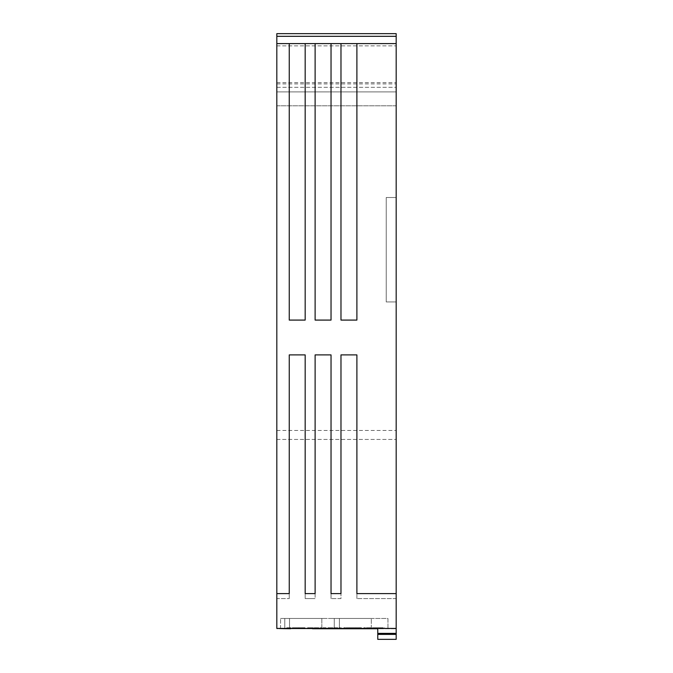 <?xml version="1.0" encoding="UTF-8"?>
<svg xmlns="http://www.w3.org/2000/svg" width="673" height="673" viewBox="0 0 673 673"><rect width="100%" height="100%" fill="white"/><g stroke="black" fill="none" stroke-linecap="round" stroke-linejoin="round"><path stroke-width="0.5" stroke-dasharray="3.37 2.52" d="M276.822 83.898L396.178 83.898L396.178 43.594L276.822 43.594L396.178 43.594L276.822 43.594L396.178 43.594L276.822 43.594L276.822 105.821L276.822 33.65L276.822 36.317L396.178 36.317L396.178 33.65M276.822 43.594L276.822 598.575L289.255 598.575L276.822 598.575L276.822 628.742L396.178 628.742L276.822 628.742L276.822 430.468L276.822 628.742L396.178 628.742L396.178 430.468L396.178 628.742L396.178 598.575L356.892 598.575L396.178 598.575L396.178 83.898M276.822 430.468L396.178 430.468M396.178 43.594L396.178 36.317L276.822 36.317L276.822 33.65M313.315 628.742L321.391 628.742L307.569 628.742L313.315 628.742L313.315 627.741L321.391 627.741L321.391 628.742L321.391 627.741L307.569 627.741L307.569 628.742L307.569 627.741L313.315 627.741L313.315 628.742M339.116 628.742L322.889 628.742L339.116 628.742L339.116 627.741L325.152 627.741L325.152 628.742L325.152 627.741L324.344 627.741L324.344 628.742L324.344 627.741L323.713 627.741L323.713 628.742L323.713 627.741L323.259 628.742L322.889 627.741L322.889 628.742L322.889 627.741L339.116 627.741L339.116 628.742M374.297 628.742L384.258 628.742L374.297 628.742L374.297 627.741L383.13 627.741L383.13 628.742M383.13 627.741L363.824 627.741L363.824 628.742L369.57 628.742L363.824 628.742L363.824 627.741L374.297 627.741M359.962 628.742L343.869 628.742L359.962 628.742L359.962 627.741L359.138 627.741L359.138 628.742L359.138 627.741L346.132 627.741L346.132 628.742L346.132 627.741L345.325 627.741L345.325 628.742L345.325 627.741L344.694 627.741L344.694 628.742L344.694 627.741L344.24 628.742L343.869 627.741L343.869 628.742L343.869 627.741L359.962 627.741L359.962 628.742M303.498 628.742L286.774 628.742L303.498 628.742L303.498 627.741L304.129 627.741L304.129 628.742M276.822 593.603L289.255 593.603L289.255 354.898L289.255 598.575L289.255 354.898L305.172 354.898L289.255 354.898L305.172 354.898L305.172 598.575L315.115 598.575L305.172 598.575L305.172 354.898L305.172 593.603L315.115 593.603L315.115 354.898L315.115 598.575L315.115 354.898L331.032 354.898L331.032 593.603L340.975 593.603L340.975 354.898L340.975 598.575L331.032 598.575L340.975 598.575L340.975 354.898L356.892 354.898L356.892 593.603L396.178 593.603M289.525 628.742L322.552 628.742L280.574 628.742L289.525 628.742L289.525 618.462L280.574 618.462L322.552 618.462L280.574 618.462L322.552 618.462L280.574 618.462L322.552 618.462L280.574 618.462L322.552 618.462L289.525 618.462L289.525 628.414L322.552 628.414L280.574 628.414L396.178 628.414M339.402 628.742L372.034 628.742L330.056 628.742L339.402 628.742L339.402 618.462L330.056 618.462L372.034 618.462L330.056 618.462L372.034 618.462L330.056 618.462L372.034 618.462L330.056 618.462L372.034 618.462L339.402 618.462L339.402 628.414L372.034 628.414L330.056 628.414L372.034 628.414L330.056 628.414L339.402 628.414L339.402 618.462L339.402 628.414M290.61 628.742L312.516 628.742M340.092 628.742L361.998 628.742M377.772 628.414L396.178 628.742L396.178 639.35L377.772 639.35L377.772 634.378L396.178 634.378M334.262 628.414L371.311 628.414L334.262 628.414L371.311 628.414L334.262 628.414L371.311 628.414L334.262 628.414L334.262 618.462L371.311 618.462L334.262 618.462L371.311 618.462L334.262 618.462L371.311 618.462L334.262 618.462L371.311 618.462L334.262 618.462L334.262 628.414M387.968 628.414L387.968 618.462L284.78 618.462L284.78 628.414L284.78 618.462L387.968 618.462L387.968 628.414L280.574 628.414L280.574 618.462L280.574 628.565M276.822 628.414L289.525 628.414L289.525 618.462L289.525 628.414M321.829 628.414L321.829 618.462L284.78 618.462L321.829 618.462L284.78 618.462L321.829 618.462L284.78 618.462L321.829 618.462L284.78 618.462L321.829 618.462L321.829 628.414M377.772 628.742L377.772 634.378M276.822 82.67L396.178 82.67M276.822 105.821L396.178 105.821L396.178 91.898L396.178 105.821L276.822 105.821M276.822 91.898L396.178 91.898L396.178 87.322L396.178 91.898L276.822 91.898M276.822 87.322L396.178 87.322L396.178 45.865L396.178 87.322L276.822 87.322M396.178 36.317L396.178 45.865L396.178 36.317L276.822 36.317M331.032 598.575L331.032 354.898L315.115 354.898L331.032 354.898L331.032 598.575M356.892 598.575L356.892 354.898L340.975 354.898L356.892 354.898L356.892 598.575M396.178 301.941L396.178 197.509L396.178 301.941L396.178 197.509L396.178 301.941L386.226 301.941L396.178 301.941L386.226 301.941L386.226 197.509L386.226 301.941L396.178 301.941M371.311 628.414L371.311 618.462L371.311 628.414M284.78 628.414L284.78 618.462L284.78 628.414M321.829 628.742L321.829 618.462L321.829 628.742M284.78 628.742L284.78 618.462L284.78 628.742M371.311 628.742L371.311 618.462L371.311 628.742M334.262 628.742L334.262 618.462L334.262 628.742M289.255 43.594L289.255 320.087L289.255 43.594L289.255 320.087L305.172 320.087L289.255 320.087L305.172 320.087L305.172 43.594M315.115 43.594L315.115 320.087L315.115 43.594L315.115 320.087L331.032 320.087L315.115 320.087L331.032 320.087L331.032 43.594M356.892 43.594L356.892 320.087L356.892 43.594L356.892 320.087L340.975 320.087L340.975 43.594L340.975 320.087L356.892 320.087L340.975 320.087L340.975 43.594M384.258 627.741L384.258 628.742M376.123 627.741L376.123 628.742M369.57 627.741L369.57 628.742L369.57 627.741M375.576 627.741L375.576 628.742M360.61 627.741L360.61 628.742L360.61 627.741L361.09 627.741L361.09 628.742L361.477 627.741L361.477 628.742L361.477 627.741L355.714 627.741L355.714 628.742L355.714 627.741L349.615 627.741L349.615 628.742L349.615 627.741L355.714 627.741L355.714 628.742L355.714 627.741L361.477 627.741L361.477 628.742L361.477 627.741L360.61 627.741M335.634 628.742L328.634 628.742L335.634 628.742L335.634 627.741L328.634 627.741L328.634 628.742L328.634 627.741L335.634 627.741L335.634 628.742M340.58 627.741L339.915 627.741L339.915 628.742L339.915 627.741L340.555 627.741L340.555 628.742L340.555 627.741L341.018 628.742L341.404 627.741L341.404 628.742L341.404 627.741L340.58 627.741L340.58 628.742M339.915 627.741L339.116 627.741L339.915 627.741M299.317 628.742L292.511 628.742L299.367 628.742L299.317 627.741L299.132 628.742M299.132 627.741L298.745 628.742M298.745 627.741L292.511 627.741L292.511 628.742L299.191 628.742L292.511 628.742L292.511 627.741L299.367 627.741L299.367 628.742L299.317 627.741M298.534 627.741L299.191 627.741L299.207 628.742L299.207 627.741L292.511 627.741L292.511 628.742L292.511 627.741L298.534 627.741L298.534 628.742M299.022 627.741L299.022 628.742M299.191 627.741L299.191 628.742M304.129 627.741L304.583 628.742M304.583 627.741L304.861 628.742M304.861 627.741L304.819 628.742M304.819 627.741L304.389 628.742M304.389 627.741L303.658 627.741L303.658 628.742M303.658 627.741L302.034 627.741L302.034 628.742M302.034 627.741L303.759 627.741L303.759 628.742M303.759 627.741L304.516 627.741L304.516 628.742M304.516 627.741L304.962 628.742M304.962 627.741L305.012 628.742M305.012 627.741L304.726 628.742M304.726 627.741L304.255 627.741L304.255 628.742M304.255 627.741L303.607 627.741L303.607 628.742M303.607 627.741L302.791 627.741L302.791 628.742M302.791 627.741L286.774 627.741L286.774 628.742L286.774 627.741L302.69 627.741L302.69 628.742M302.69 627.741L303.498 627.741M386.226 197.509L396.178 197.509L386.226 197.509L386.226 301.941L386.226 197.509L396.178 197.509L386.226 197.509M276.822 439.435L396.178 439.435L276.822 439.435M276.822 45.865L396.178 45.865L276.822 45.865"/><path stroke-width="1.01" d="M396.178 33.65L276.822 33.65L396.178 33.65L396.178 593.603L356.892 593.603L356.892 354.898L340.975 354.898L340.975 593.603L331.032 593.603L331.032 354.898L315.115 354.898L315.115 593.603L305.172 593.603L305.172 354.898L289.255 354.898L289.255 593.603L276.822 593.603L276.822 628.414L396.178 628.414L396.178 639.35L377.772 639.35L377.772 628.414M396.178 43.594L356.892 43.594L356.892 320.087L340.975 320.087L340.975 43.594L331.032 43.594L331.032 320.087L315.115 320.087L315.115 43.594L305.172 43.594L305.172 320.087L289.255 320.087L289.255 43.594L276.822 43.594L276.822 593.603M289.255 43.594L305.172 43.594M315.115 43.594L331.032 43.594M340.975 43.594L356.892 43.594M322.552 628.565L315.519 628.414C325.412 628.532 324.411 628.641 312.516 628.742L377.772 628.742M364.993 628.414C374.886 628.532 373.894 628.641 361.998 628.742L340.092 628.742C328.205 628.641 327.204 628.532 337.097 628.414L330.056 628.565M276.822 628.414L290.61 628.742C278.723 628.641 277.722 628.532 287.615 628.414L280.574 628.565M280.574 628.414L387.968 628.414M396.178 593.603L396.178 628.414M276.822 33.65L276.822 43.594M372.034 628.565L365.002 628.414M377.772 634.387L396.178 634.387M377.772 633.369L396.178 633.369M276.822 36.317L396.178 36.317"/></g></svg>
